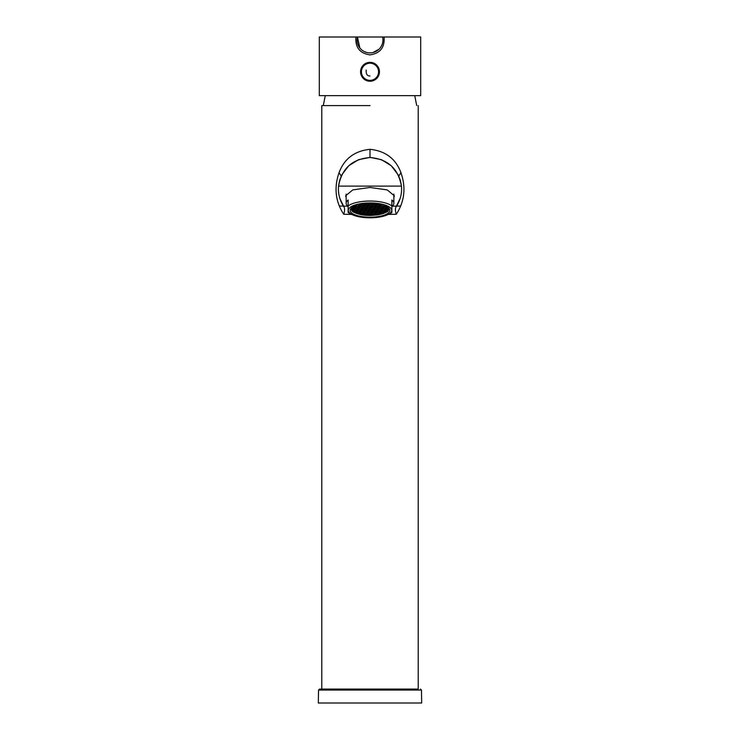 <?xml version="1.0" encoding="UTF-8"?>
<svg xmlns="http://www.w3.org/2000/svg" width="740" height="740" viewBox="0 0 740 740"><rect width="100%" height="100%" fill="white"/><g stroke="black" fill="none" stroke-linecap="round" stroke-linejoin="round"><path stroke-width="1.11" d="M351.63 214.415L343.693 214.258C335.433 201.474 333.879 187.627 339.04 172.707C344.267 158.712 354.589 150.914 370 149.323C385.411 150.914 395.733 158.712 400.96 172.707C406.121 187.627 404.567 201.474 396.307 214.258L388.371 214.415M370 105.589L321.789 105.589L370 105.589M370 689.088L418.211 689.088L370 689.088M392.265 206.201L396.566 206.127L396.011 206.95C395.105 208.541 395.206 210.974 396.307 214.258M396.011 206.95L400.118 198.524M341.658 175.195L339.762 180.042L338.578 186.101C341.732 168.535 352.212 159.008 370 157.528C387.788 159.008 398.268 168.535 401.422 186.101L400.238 180.033L398.268 175.047M398.185 174.89L391.247 165.751M391.21 165.714L381.387 159.655L370.796 157.537M369.362 157.537L358.65 159.637M358.586 159.664L348.781 165.723L341.936 174.649M338.541 191.679L338.809 193.908M339.299 196.405L339.716 197.969M339.938 198.681L343.989 206.95C344.886 208.588 344.794 211.02 343.693 214.258M343.989 206.95L343.434 206.118C339.493 199.717 337.875 193.038 338.578 186.101L401.422 186.101C402.125 193.038 400.507 199.717 396.566 206.127M347.735 206.201L343.434 206.127M393.856 197.469L394.355 195.804L387.224 189.912L370 187.47L352.776 189.912L345.645 195.804L346.144 197.469M355.94 37L384.06 37C384.883 47.416 380.203 53.373 370 54.89C359.797 53.373 355.117 47.406 355.94 37L319.301 37L319.301 95.645L420.699 95.645L420.699 37L384.06 37M357.429 37A12.922 12.922 0 0 0 370 52.901A12.922 12.922 0 0 0 382.571 37L357.429 37L359.871 48.008M364.358 51.606L367.086 52.568M368.539 52.818L371.452 52.827M372.904 52.577L379.167 49.099M380.129 48.008L381.655 45.566M366.217 70.032C365.893 74.046 367.151 76.026 370 75.97M370 63.205A8.593 8.593 0 0 0 362.563 76.081A8.593 8.593 0 0 0 377.437 76.081A8.593 8.593 0 0 0 370 63.205M370 62.345A9.444 9.444 0 0 1 379.444 71.789A9.444 9.444 0 0 1 370 81.233A9.444 9.444 0 0 1 360.556 71.789A9.444 9.444 0 0 1 370 62.345A9.444 9.444 0 0 1 379.444 71.789A9.444 9.444 0 0 1 370 81.233A9.444 9.444 0 0 1 360.556 71.789A9.444 9.444 0 0 1 370 62.345M370 217.172A19.878 6.799 -0 0 1 350.122 210.373A19.878 6.799 -0 0 1 370 203.574A19.878 6.799 -0 0 1 389.878 210.373A19.878 6.799 -0 0 1 370 217.172M370 202.945A21.719 7.428 180 0 0 350.39 207.181A21.719 7.428 180 0 0 353.137 215.053A21.719 7.428 180 0 0 386.863 215.053A21.719 7.428 180 0 0 389.61 207.181A21.719 7.428 180 0 0 370 202.945M386.863 215.053L388.519 214.36A23.856 8.159 180 0 0 391.867 212.472L391.867 205.951A23.856 8.159 180 0 0 370 201.049A23.856 8.159 180 0 0 348.133 205.951L348.133 212.472A23.856 8.159 180 0 0 351.482 214.36L353.137 215.053M348.133 206.534A23.856 8.159 -0 0 1 346.144 203.269A23.856 8.159 -0 0 1 348.133 200.013L348.133 205.951M391.867 205.951L391.867 200.013A23.856 8.159 -0 0 1 393.856 203.269A23.856 8.159 -0 0 1 391.867 206.534L391.867 205.951M393.856 203.269L393.856 194.49A23.856 8.159 180 0 0 393.828 194.074M346.172 194.074A23.856 8.159 180 0 0 346.144 194.49L346.144 203.269M387.288 207.015A18.389 6.29 -0 0 1 387.899 207.718L387.982 210.475L384.596 212.981A18.389 6.29 -0 0 1 382.599 213.74L382.599 212.944M384.596 212.981L382.349 212.972L381.988 213.546L382.599 213.74L380.231 214.387A18.389 6.29 -0 0 1 377.474 214.905L377.474 214.267M380.231 214.387L377.493 214.221L377.474 214.905L371.665 215.423A18.389 6.29 -0 0 1 368.613 215.433L367.614 215.396A18.389 6.29 -0 0 1 364.7 215.183L363.747 215.072A18.389 6.29 -0 0 1 360.972 214.637L356.292 213.351A18.389 6.29 -0 0 1 354.395 212.491L353.017 211.566A18.389 6.29 -0 0 1 352.101 210.595L352.018 207.838L352.712 207.015M356.292 212.482L356.292 213.351L356.726 212.611M359.936 212.232L361.934 211.474L359.02 211.261L358.66 211.834L359.936 212.232L359.936 211.159M359.899 205.803L361.897 205.054L358.983 204.832L358.623 205.415L359.899 205.803L359.899 204.73M363.618 203.935L364.755 204.554L364.755 203.815M383.228 207.515L385.226 206.765L382.312 206.543L381.951 207.126L383.228 207.515L383.228 206.442M362.859 214.054L364.866 213.296L361.943 213.083L361.582 213.656L362.859 214.054L362.859 212.981M369.639 209.735L371.637 208.976L368.724 208.763L368.363 209.337L369.639 209.735L369.639 208.662M354.09 208.588L356.088 207.838L353.174 207.626L352.814 208.199L354.09 208.588L354.09 207.524M380.341 212.121L382.339 211.372L379.426 211.15L379.065 211.733L380.341 212.121L380.341 211.048M370.638 214.628L372.636 213.869L369.723 213.656L369.362 214.23L370.638 214.628L370.638 213.555M357.975 208.874L359.973 208.125L357.059 207.903L356.699 208.486L357.975 208.874L357.975 207.801M362.822 207.626L364.829 206.867L361.906 206.654L361.546 207.228L362.822 207.626L362.822 206.553M368.677 211.27L370.675 210.512L367.762 210.299L367.401 210.872L368.677 211.27L368.677 210.197M372.525 205.128L374.523 204.37L371.61 204.157L371.249 204.73L372.525 205.128L372.525 204.055M373.524 210.021L375.522 209.263L372.608 209.05L372.248 209.624L373.524 210.021L373.524 208.948M366.716 207.912L368.714 207.154L365.8 206.941L365.44 207.515L366.716 207.912L366.716 206.839M371.674 215.405L368.613 215.433M356.051 211.945L358.049 211.187L355.135 210.974L354.775 211.557L356.051 211.945L356.051 210.872M379.38 213.656L381.378 212.907L378.464 212.685L378.103 213.268L379.38 213.656L379.38 212.584M371.563 206.663L373.561 205.905L370.647 205.692L370.287 206.266L371.563 206.663L371.563 205.59M374.486 208.486L376.493 207.727L373.571 207.515L373.21 208.088L374.486 208.486L374.486 207.413M379.343 207.237L381.341 206.478L378.427 206.266L378.066 206.839L379.343 207.237L379.343 206.164M366.753 214.341L368.751 213.583L365.838 213.37L365.477 213.943L366.753 214.341L366.753 213.268M384.226 212.408L386.225 211.649L383.311 211.437L382.95 212.01L384.226 212.408L384.226 211.335M363.793 206.09L365.791 205.332L362.878 205.119L362.517 205.702L363.793 206.09L363.793 205.017M385.189 210.872L387.187 210.114L384.273 209.901L383.912 210.475L385.189 210.872L385.189 209.799M376.447 211.834L378.454 211.085L375.532 210.872L375.171 211.446L376.447 211.834L376.447 210.771M380.517 204.601L379.028 205.304L380.305 205.702L380.305 204.629M377.418 210.299L379.417 209.549L376.493 209.337L376.133 209.91L377.418 210.299L377.418 209.235M358.974 213.768L360.972 213.009L358.058 212.796L357.697 213.37L358.974 213.768L358.974 212.695M353.128 210.123L355.126 209.374L352.212 209.161L351.851 209.735L353.128 210.123L353.128 209.059M364.792 210.983L366.79 210.225L363.877 210.012L363.507 210.585L364.792 210.983L364.792 209.91M363.747 214.785L360.972 214.637M368.64 204.841L370.638 204.083L367.725 203.87L367.364 204.444L368.64 204.841L368.64 203.768M382.266 209.05L384.264 208.301L381.35 208.079L380.989 208.662L382.266 209.05L382.266 207.977M372.562 211.557L374.56 210.798L371.647 210.585L371.286 211.159L372.562 211.557L372.562 210.484M365.754 209.448L367.752 208.689L364.839 208.477L364.478 209.05L365.754 209.448L365.754 208.375M361.86 209.161L363.867 208.403L360.944 208.19L360.584 208.763L361.86 209.161L361.86 208.088M367.715 212.806L369.713 212.047L366.8 211.834L366.439 212.408L367.715 212.806L367.715 211.733M375.448 206.95L377.456 206.192L374.532 205.979L374.172 206.553L375.448 206.95L375.448 205.877M381.304 210.585L383.302 209.836L380.388 209.614L380.027 210.197L381.304 210.585L381.304 209.513M386.151 209.337L388.149 208.578L385.235 208.365L384.874 208.948L386.151 209.337L386.151 208.264M358.937 207.339L360.935 206.59L358.021 206.368L357.661 206.95L358.937 207.339L358.937 206.266M378.381 208.773L380.379 208.014L377.465 207.801L377.104 208.375L378.381 208.773L378.381 207.7M353.97 206.349L355.052 207.061L355.052 205.988M386.844 206.765L385.836 207.413L387.899 207.718M367.614 215.062L364.7 215.183M367.678 206.377L369.676 205.618L366.763 205.406L366.402 205.979L367.678 206.377L367.678 205.304M371.6 213.092L373.598 212.334L370.685 212.121L370.324 212.695L371.6 213.092L371.6 212.019M353.803 210.798L353.803 211.483L354.164 210.909L352.101 210.595M360.898 210.697L362.896 209.938L359.982 209.725L359.621 210.299L360.898 210.697L360.898 209.624M375.485 213.37L377.483 212.621L374.57 212.408L374.209 212.981L375.485 213.37L375.485 212.306M370.601 208.199L372.599 207.441L369.686 207.228L369.325 207.801L370.601 208.199L370.601 207.126M376.42 205.415L378.418 204.656L375.504 204.444L375.134 205.017L376.42 205.415L376.42 204.342M363.821 212.519L365.828 211.76L362.905 211.548L362.545 212.121L363.821 212.519L363.821 211.446M374.523 214.905L376.521 214.156L373.608 213.943L373.247 214.517L374.523 214.905L374.523 213.842M357.013 210.41L359.011 209.661L356.097 209.439L355.736 210.021L357.013 210.41L357.013 209.337M356.726 213.305L357.087 212.722L354.395 212.491M384.19 205.609L384.967 205.896M362.026 204.148L362.507 204.092M366.753 203.796L366.393 204.379L366.753 203.796M364.755 204.554L366.393 204.379M380.305 205.702L382.256 205.017M355.052 207.061L357.05 206.303L354.719 206.025M383.117 205.267L384.19 205.979M356.088 205.517L357.873 204.98M353.017 210.549L353.017 211.566L353.803 211.483M361.573 212.056L361.573 211.363M361.536 205.628L361.536 204.934M384.865 207.339L384.865 206.645M364.496 213.869L364.496 213.185M371.276 209.549L371.276 208.865M355.727 208.412L355.727 207.727M381.979 211.945L381.979 211.251M372.276 214.443L372.276 213.758M359.612 208.699L359.612 208.005M364.469 207.45L364.469 206.756M370.315 211.085L370.315 210.401M374.163 204.943L374.163 204.258M375.161 209.836L375.161 209.152M368.354 207.727L368.354 207.043M357.688 211.77L357.688 211.076M381.017 213.481L381.017 212.787M373.2 206.478L373.2 205.794M376.124 208.301L376.124 207.616M380.98 207.052L380.98 206.368M368.391 214.156L368.391 213.472M385.864 212.232L385.864 211.538M365.43 205.914L365.43 205.221M386.826 210.697L386.826 210.003M378.094 211.659L378.094 210.974M381.942 205.517L381.942 204.934M379.056 210.123L379.056 209.439M360.611 213.592L360.611 212.898M354.765 209.947L354.765 209.263M366.43 210.798L366.43 210.114M370.278 204.656L370.278 203.972M383.903 208.874L383.903 208.181M374.2 211.372L374.2 210.687M367.392 209.263L367.392 208.578M363.507 208.985L363.507 208.292M369.353 212.621L369.353 211.936M377.095 206.765L377.095 206.081M382.941 210.41L382.941 209.716M387.788 209.161L387.788 208.467M360.574 207.163L360.574 206.469M380.018 208.588L380.018 207.903M356.689 206.876L356.689 206.192M387.113 207.801L387.113 206.913M369.315 206.192L369.315 205.507M373.238 212.907L373.238 212.223M362.535 210.521L362.535 209.827M377.123 213.194L377.123 212.51M372.239 208.014L372.239 207.329M378.057 205.23L378.057 204.545M365.468 212.334L365.468 211.649M376.161 214.73L376.161 214.045M358.65 210.234L358.65 209.54M418.211 105.589L418.211 689.088L319.532 689.088L321.789 689.088L321.789 105.589M318.533 690.059L421.467 690.059L421.689 703L318.311 703L318.533 690.059L319.532 689.088M398.758 176.083L400.96 172.707M370 157.528L370 149.323M341.242 176.083L339.04 172.707M388.833 208.19A18.889 6.457 -0 0 1 388.889 208.689L388.889 208.245M351.111 208.245L351.111 208.689A18.889 6.457 -0 0 1 351.167 208.19M396.575 206.108L400.636 206.053M399.073 201.382L400.303 197.913M401.265 184.769L400.238 180.033M339.762 180.042L338.735 184.741M339.623 197.654L340.937 201.382M343.425 206.108L339.364 206.053M325.267 95.645L323.278 105.589M414.733 95.645L416.722 105.589M351.111 208.689L351.611 210.299C351.824 211.612 354.747 213.028 360.389 214.563L377.641 214.915C385.151 213.092 388.74 211.548 388.398 210.271L388.889 208.689M421.467 690.059L420.468 689.088"/></g></svg>
